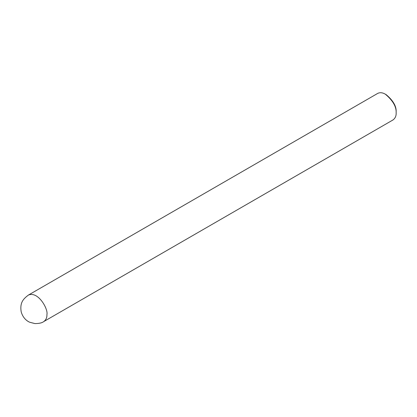 <?xml version="1.0" encoding="UTF-8"?>
<svg xmlns="http://www.w3.org/2000/svg" width="417" height="417" viewBox="0 0 417 417"><rect width="100%" height="100%" fill="white"/><g stroke="black" fill="none" stroke-linecap="round" stroke-linejoin="round"><path stroke-width="0.63" d="M43.754 321.575L392.981 119.955C395.217 118.298 396.275 115.957 396.15 112.944C396.494 106.783 392.887 100.533 385.324 94.185C382.504 92.538 379.955 92.287 377.666 93.429L28.439 295.048C23.305 298.932 19.771 302.445 21.163 311.692C22.904 318.27 27.355 321.304 29.763 322.252L34.846 323.571C39.047 323.602 42.018 322.935 43.754 321.575C45.995 319.917 47.053 317.582 46.928 314.564C48.356 309.19 38.228 290.93 28.439 295.048M385.324 94.185L386.225 94.706C393.158 100.523 396.468 106.257 396.15 111.902L396.15 112.944"/></g></svg>
